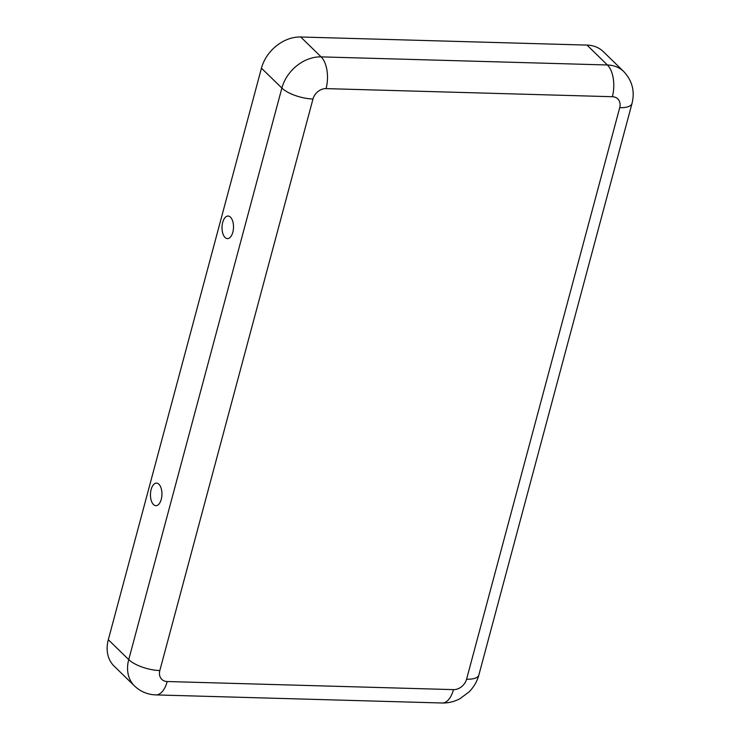 <?xml version="1.0" encoding="UTF-8"?>
<svg xmlns="http://www.w3.org/2000/svg" width="740" height="740" viewBox="0 0 740 740"><rect width="100%" height="100%" fill="white"/><g stroke="black" fill="none" stroke-linecap="round" stroke-linejoin="round"><path stroke-width="1.11" d="M619.713 107.689A23.754 8.667 15 0 0 632.006 103.461L478.863 675.01A23.754 8.667 15 0 1 466.57 679.227L619.713 107.689A11.877 9.268 134.2 0 0 612.35 96.718A23.754 12.081 -88.4 0 0 607.42 64.981A35.64 27.796 134.2 0 1 623.7 71.493L603.276 51.615A35.64 27.796 134.2 0 0 587.005 45.094L300.718 37A35.64 27.796 -45.8 0 0 261.451 68.182L108.308 639.721A35.64 27.796 134.2 0 0 114.127 666.12L134.541 685.999C140.582 691.66 147.685 694.629 155.872 694.906L442.159 703A23.754 12.081 91.6 0 0 453.481 689.625L167.194 681.522A23.754 12.081 91.6 0 1 155.872 694.906M151.145 489.482A11.285 5.735 -88.4 0 0 152.19 502.802A11.285 5.735 -88.4 0 0 159.054 503.959A11.285 5.735 -88.4 0 0 159.59 485.024A11.285 5.735 -88.4 0 0 151.145 489.482M222.703 222.407A11.285 5.735 91.6 0 1 231.148 217.949A11.285 5.735 91.6 0 1 230.612 236.883A11.285 5.735 91.6 0 1 223.758 235.727A11.285 5.735 91.6 0 1 222.703 222.407M612.35 96.718L326.062 88.615A23.754 12.081 -88.4 0 0 321.132 56.878L607.42 64.981L587.005 45.094M261.451 68.182L281.875 88.06L128.732 659.599A23.754 8.667 -165 0 0 159.831 670.551L312.974 99.012A23.754 8.667 -165 0 1 281.875 88.06A35.64 27.796 -45.8 0 1 321.132 56.878L300.718 37M312.974 99.012A11.877 9.268 -45.8 0 1 326.062 88.615M466.57 679.227A11.877 9.268 -45.8 0 1 453.481 689.625M159.831 670.551A11.877 9.268 134.2 0 0 167.194 681.522M108.308 639.721L128.732 659.599A35.64 27.796 134.2 0 0 134.541 685.999M478.863 675.01C477.152 681.327 473.915 686.933 469.142 691.826L460.021 698.662C454.323 701.696 448.366 703.148 442.159 703M623.7 71.493C632.256 80.688 635.031 91.344 632.006 103.461"/></g></svg>
